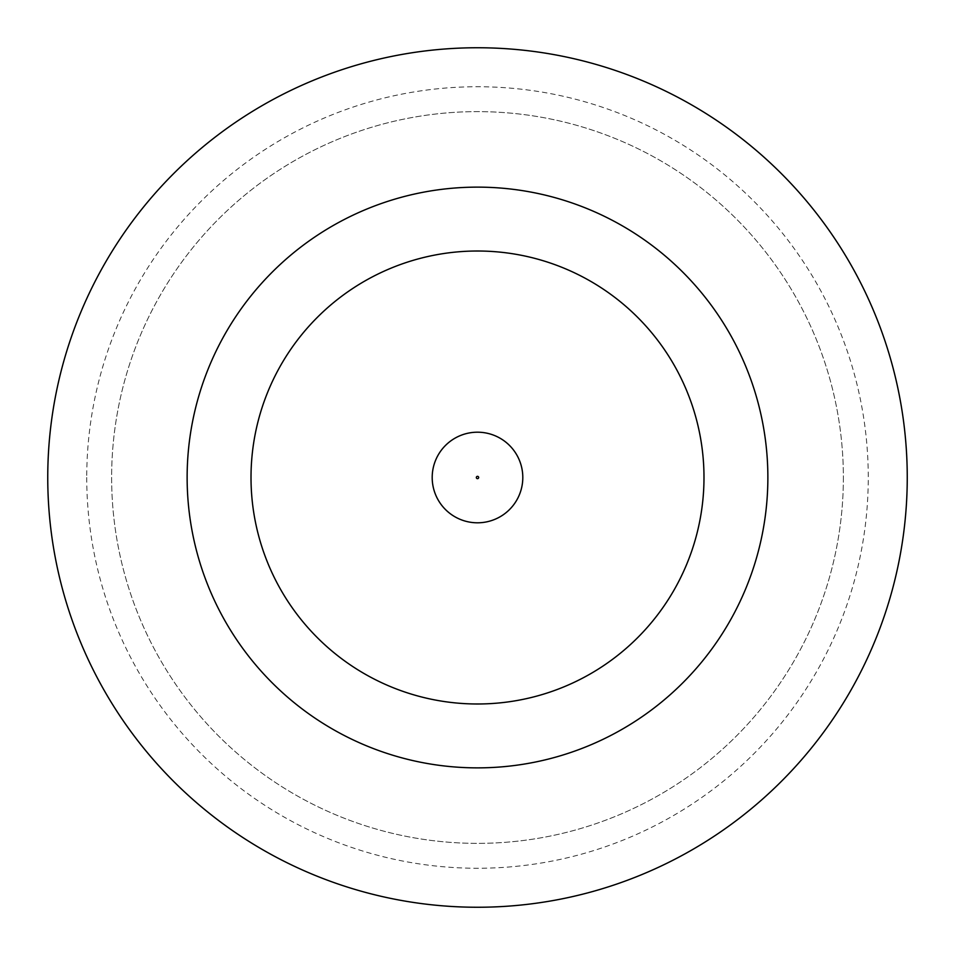 <?xml version="1.0" encoding="UTF-8"?>
<svg xmlns="http://www.w3.org/2000/svg" width="955" height="955" viewBox="0 0 955 955"><rect width="100%" height="100%" fill="white"/><g stroke="black" fill="none" stroke-linecap="round" stroke-linejoin="round"><path stroke-width="0.72" stroke-dasharray="4.78 3.58" d="M522.803 477.5A45.303 45.303 0 0 0 477.5 432.197A45.303 45.303 0 0 0 432.197 477.5A45.303 45.303 0 0 0 477.5 522.803A45.303 45.303 0 0 0 522.803 477.5A45.303 45.303 0 0 0 477.5 432.197A45.303 45.303 0 0 0 432.197 477.5A45.303 45.303 0 0 0 477.5 522.803A45.303 45.303 0 0 0 522.803 477.5A45.303 45.303 0 0 0 477.5 432.197A45.303 45.303 0 0 0 432.197 477.5A45.303 45.303 0 0 0 477.5 522.803A45.303 45.303 0 0 0 522.803 477.5A45.303 45.303 0 0 1 477.5 522.803A45.303 45.303 0 0 1 432.197 477.5M86.738 477.5A390.762 390.762 0 0 0 477.5 868.262A390.762 390.762 0 0 0 868.262 477.5A390.762 390.762 0 0 0 477.5 86.738A390.762 390.762 0 0 0 86.738 477.5M843.372 477.5A365.872 365.872 0 0 1 477.5 843.372A365.872 365.872 0 0 1 111.628 477.5A365.872 365.872 0 0 1 477.5 111.628A365.872 365.872 0 0 1 843.372 477.5A365.872 365.872 0 0 1 477.5 843.372A365.872 365.872 0 0 1 111.628 477.5A365.872 365.872 0 0 1 477.5 111.628A365.872 365.872 0 0 1 843.372 477.5M767.868 477.5A290.368 290.368 0 0 0 477.5 187.132A290.368 290.368 0 0 0 187.132 477.5A290.368 290.368 0 0 0 477.5 767.868A290.368 290.368 0 0 0 767.868 477.5M907.25 477.5A429.75 429.75 0 0 0 477.5 47.75A429.75 429.75 0 0 0 47.75 477.5A429.75 429.75 0 0 0 477.5 907.25A429.75 429.75 0 0 0 907.25 477.5M251.01 477.5A226.49 226.49 0 0 0 477.5 703.99A226.49 226.49 0 0 0 703.99 477.5A226.49 226.49 0 0 0 477.5 251.01A226.49 226.49 0 0 0 251.01 477.5A226.49 226.49 0 0 0 477.5 703.99A226.49 226.49 0 0 0 703.99 477.5A226.49 226.49 0 0 0 477.5 251.01A226.49 226.49 0 0 0 251.01 477.5A226.49 226.49 0 0 0 477.5 703.99A226.49 226.49 0 0 0 703.99 477.5A226.49 226.49 0 0 0 477.5 251.01A226.49 226.49 0 0 0 251.01 477.5M476.342 477.5A1.158 1.158 0 0 1 477.5 476.342A1.158 1.158 0 0 1 478.658 477.5A1.158 1.158 0 0 1 477.5 478.658A1.158 1.158 0 0 1 476.342 477.5"/><path stroke-width="1.43" d="M432.197 477.5A45.303 45.303 0 0 1 477.5 432.197A45.303 45.303 0 0 1 522.803 477.5A45.303 45.303 0 0 1 477.5 522.803A45.303 45.303 0 0 1 432.197 477.5A45.303 45.303 0 0 1 477.5 432.197A45.303 45.303 0 0 1 522.803 477.5M767.868 477.5A290.368 290.368 0 0 0 477.5 187.132A290.368 290.368 0 0 0 187.132 477.5A290.368 290.368 0 0 0 477.5 767.868A290.368 290.368 0 0 0 767.868 477.5M907.25 477.5A429.75 429.75 0 0 0 477.5 47.75A429.75 429.75 0 0 0 47.75 477.5A429.75 429.75 0 0 0 477.5 907.25A429.75 429.75 0 0 0 907.25 477.5M251.01 477.5A226.49 226.49 0 0 0 477.5 703.99A226.49 226.49 0 0 0 703.99 477.5A226.49 226.49 0 0 0 477.5 251.01A226.49 226.49 0 0 0 251.01 477.5M478.658 477.5A1.158 1.158 0 0 0 477.5 476.342A1.158 1.158 0 0 0 476.342 477.5A1.158 1.158 0 0 0 477.5 478.658A1.158 1.158 0 0 0 478.658 477.5"/></g></svg>
